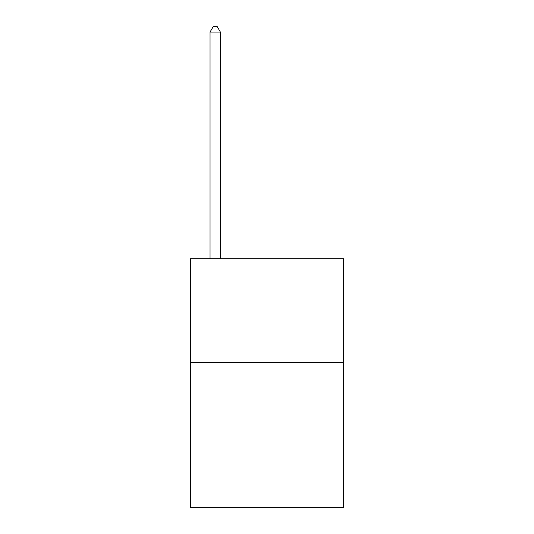 <?xml version="1.0" encoding="UTF-8"?>
<svg xmlns="http://www.w3.org/2000/svg" width="534" height="534" viewBox="0 0 534 534"><rect width="100%" height="100%" fill="white"/><g stroke="black" fill="none" stroke-linecap="round" stroke-linejoin="round"><path stroke-width="0.8" d="M343.649 362.292L343.649 507.3L190.351 507.3L190.351 258.716L343.649 258.716L343.649 362.292L190.351 362.292M220.388 258.716L220.388 32.087L210.036 32.087L210.036 258.716M210.036 32.087L213.139 26.7L217.285 26.7L220.388 32.087"/></g></svg>
